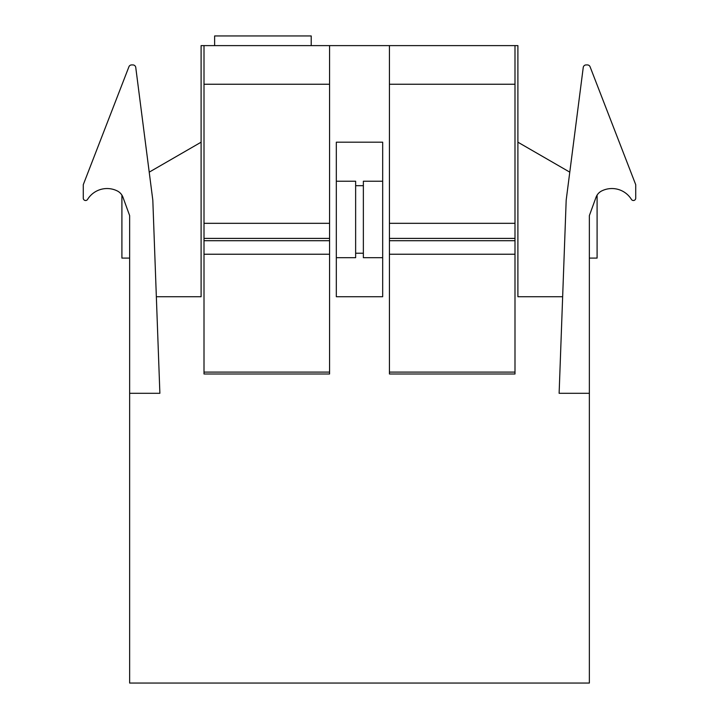 <?xml version="1.0" encoding="UTF-8"?>
<svg xmlns="http://www.w3.org/2000/svg" width="719" height="719" viewBox="0 0 719 719"><rect width="100%" height="100%" fill="white"/><g stroke="black" fill="none" stroke-linecap="round" stroke-linejoin="round"><path stroke-width="1.08" d="M311.21 35.95L311.21 45.612L214.63 45.612L214.63 35.95L311.21 35.95M204.007 254.229L329.563 254.229L329.563 373.988L204.007 373.988L204.007 45.612L201.104 45.612L201.104 296.722L201.104 142.191L149.219 172.147L135.756 67.451A2.894 2.894 0 0 0 132.88 64.926L131.622 64.926A2.894 2.894 0 0 0 128.917 66.777L83.278 184.684L83.278 198.201A2.319 2.319 0 0 0 87.601 199.361A22.936 22.936 0 0 1 117.233 190.912A11.594 11.594 0 0 1 121.906 195.128L121.906 258.085L129.636 258.085M389.437 254.229L514.993 254.229L514.993 373.988L389.437 373.988L389.437 45.612L514.993 45.612L311.21 45.612M562.653 296.722L517.896 296.722L517.896 45.612L389.437 45.612M204.007 45.612L214.63 45.612M85.597 200.52A2.355 2.355 0 0 0 87.601 199.361A22.936 22.936 0 0 1 117.233 190.912A11.594 11.594 0 0 1 122.994 197.339L129.636 215.592L129.636 683.05L589.364 683.05L589.364 393.302L559.121 393.302L566.186 200.143L583.244 67.451A2.894 2.894 0 0 1 586.12 64.926L587.378 64.926A2.894 2.894 0 0 1 590.083 66.777L635.722 184.684L635.722 198.201A2.319 2.319 0 0 1 631.399 199.361A22.936 22.936 0 0 0 601.767 190.912A11.594 11.594 0 0 0 596.006 197.339L589.364 215.592L589.364 296.722M129.636 215.592L129.636 296.722M156.347 296.722L201.104 296.722M336.321 181.224L336.321 296.722L382.679 296.722L382.679 142.191L336.321 142.191L336.321 181.224L355.635 181.224L355.635 185.682L363.365 185.682L363.365 181.224L382.679 181.224M589.364 215.592L589.364 393.302M517.896 296.722L517.896 142.191L569.781 172.147L583.244 67.451M329.563 254.229L329.563 45.612M204.007 223.321L329.563 223.321M514.993 254.229L514.993 45.612M389.437 223.321L514.993 223.321M129.636 393.302L159.879 393.302L152.814 200.143L135.756 67.451M83.278 184.684L83.278 198.201M132.88 64.926L131.622 64.926M586.12 64.926L587.378 64.926M635.722 184.684L635.722 198.201M597.094 195.128L597.094 258.085L589.364 258.085M336.321 257.69L355.635 257.69L355.635 253.232L363.365 253.232L363.365 185.682M355.635 253.232L355.635 185.682M382.679 257.69L363.365 257.69L363.365 253.232M204.007 240.712L329.563 240.712M329.563 238.393L204.007 238.393M204.007 84.24L329.563 84.24M329.563 372.091L204.007 372.091M389.437 240.712L514.993 240.712M514.993 238.393L389.437 238.393M389.437 84.24L514.993 84.24M514.993 372.091L389.437 372.091"/></g></svg>
